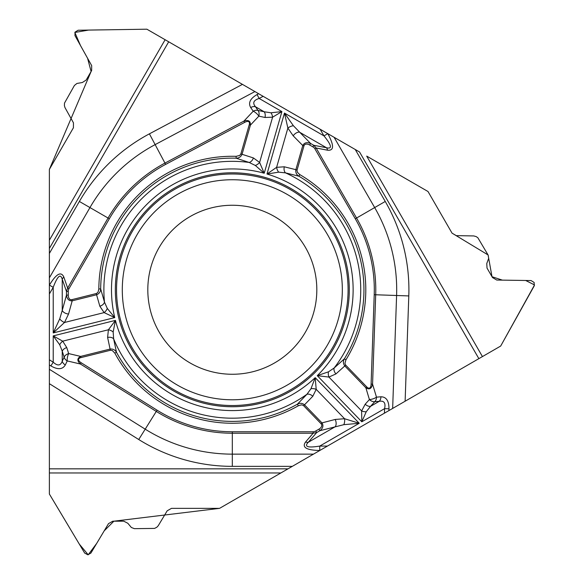 <?xml version="1.0" encoding="UTF-8"?>
<svg xmlns="http://www.w3.org/2000/svg" width="584" height="584" viewBox="0 0 584 584"><rect width="100%" height="100%" fill="white"/><g stroke="black" fill="none" stroke-linecap="round" stroke-linejoin="round"><path stroke-width="0.88" d="M49.377 494.035L49.377 468.842L288.007 468.842L500.685 346.049L534.55 284.941L525.666 280.481L502.371 280.13L492.005 276.714L488.085 254.952L452.045 233.147L428.006 191.508L366.701 156.111L482.442 356.583L478.865 358.649L359.554 151.986L146.876 29.2L88.578 30.076L74.847 32.456L80.483 45.53L87.578 58.261L91.104 71.504L49.377 169.411L49.377 494.035L79.285 544.076L88.213 554.785L96.718 543.368L104.193 530.856L113.902 521.183L219.555 508.357L288.007 468.842L219.555 508.357L171.477 508.357L167.192 510.796L158.213 525.783L156.811 527.25L154.563 528.418L134.364 528.659L131.349 527.483L127.801 523.249L123.757 521.191L112.8 521.191L108.514 523.622L90.907 553.077L87.877 554.8L84.673 553.077L49.377 494.035M310.98 388.718A5.76 3.227 9.6 0 1 316.192 389.353L315.207 377.666L310.98 388.718L306.914 394.295L297.424 404.157L298.344 405.771L301.468 404.851L303.373 405.442L321.083 423.75A6.512 3.84 -14.6 0 1 318.959 429.152L315.798 430.97L316.703 432.532L313.155 433.226L232.315 433.226L232.315 454.14L313.469 454.14L292.314 466.353L232.315 466.353A176.594 176.594 0 0 1 138.737 439.518L49.377 383.688L49.377 468.842M49.377 383.688L49.377 369.285L145.204 429.167L138.737 439.518M305.563 442.008A5.76 3.854 40.8 0 0 308.272 442.285C303.906 446.76 307.731 448.023 319.747 446.081L319.747 450.498C306.432 450.191 301.709 447.366 305.563 442.008L313.155 433.226L313.155 431.759L232.315 431.759A141.992 141.992 0 0 1 157.067 410.18L81.212 362.781L80.431 364.029C76.949 360.839 77.03 358.306 80.672 356.408L110.084 349.079L107.609 337.413L108.405 329.77L115.435 320.382L53.217 335.895L62.714 341.166L66.766 347.604A5.76 3.701 162.3 0 0 62.247 351.196L59.714 344.757L53.217 335.895L53.217 362.182C57.546 366.146 60.553 365.818 62.247 361.197A5.76 4.402 25.5 0 0 65.32 364.942C62.612 369.562 57.801 369.891 50.881 365.92L53.217 362.182L49.377 359.781L49.377 369.285M49.377 359.781L49.377 293.971L53.217 287.321C57.546 275.947 60.553 273.261 62.247 279.283L62.247 310.433L66.474 295.103L66.474 291.46L67.649 288.043L68.919 288.781L109.339 218.766A141.992 141.992 0 0 1 165.652 164.389L244.63 122.392A10.724 3.84 133.2 0 1 249.229 124.772L250.412 125.115L242.061 154.249C240.936 156.84 238.951 158.155 236.097 158.184L249.105 162.44L255.317 165.454L264.231 173.229L281.904 111.595L272.597 117.18A5.76 3.27 -108.7 0 0 270.991 112.785L281.904 111.595L259.143 98.455C253.551 100.214 252.324 102.981 255.478 106.755A5.76 4.402 145.5 0 0 250.704 107.551C248.054 102.893 250.178 98.565 257.07 94.557L259.143 98.455L263.143 96.323L254.909 91.571L155.14 144.62L149.409 133.838L242.44 84.373L168.696 41.792L49.377 248.456L49.377 253.427L79.38 201.465A176.594 176.594 0 0 1 149.409 133.838M249.229 124.772L240.871 153.913L253.398 157.943L259.617 162.447L264.231 173.229A120.822 120.822 0 0 0 114.741 317.594L104.127 312.608L64.503 322.485A5.76 2.737 -144 0 1 59.714 318.893L53.217 332.931L114.741 317.594L107.281 308.41L104.478 302.103L100.689 288.949L98.835 288.941L98.061 292.102L96.601 293.46L71.89 299.643L72.19 300.84L68.554 314.024L64.503 322.485L53.217 332.931L53.217 287.321L49.399 285.116C56.32 273.735 61.13 271.056 63.839 277.072L67.649 288.043L108.069 218.029L89.958 207.568L49.377 277.853L49.377 293.971M49.377 277.853L49.377 253.427M49.377 248.456L49.377 169.411L73.416 127.772L73.46 122.844L64.97 107.58L64.393 105.631L64.503 103.098L74.402 85.483L76.92 83.461L82.359 82.505L86.169 80.037L91.644 70.547L91.681 65.62L74.978 35.639L75 32.156L78.095 30.244L146.876 29.2L168.696 41.792M242.44 84.373L254.909 91.571M263.143 96.323L327.792 133.678C334.187 145.358 334.106 150.862 327.544 150.197L316.134 148.015L356.561 218.029L374.673 207.568L334.092 137.291L327.777 133.641M334.092 137.291L355.247 149.504L385.25 201.465A176.594 176.594 0 0 1 408.8 295.927L405.121 401.223L478.865 358.649M482.442 356.583L500.685 346.049L534.178 285.963L534.148 282.474L531.053 280.561L496.743 280.043L492.494 277.546L487.012 268.056L486.779 263.523L488.669 258.332L488.18 255.142L477.873 237.768L476.201 236.608L473.763 235.929L456.294 235.644L452.045 233.147L428.006 191.508L366.701 156.111M405.121 401.223L392.652 408.428L396.594 295.497L408.8 295.927M313.469 454.14L392.652 408.428M173.82 391.068A116.983 116.983 0 0 0 333.625 348.254A116.983 116.983 0 0 0 290.803 188.457A116.983 116.983 0 0 0 131.006 231.271A116.983 116.983 0 0 0 173.82 391.068M190.063 362.941A84.505 84.505 0 0 1 190.063 216.576A84.505 84.505 0 0 1 316.82 289.759A84.505 84.505 0 0 1 190.063 362.941M314.864 148.752L355.284 218.766A141.992 141.992 0 0 1 374.22 294.716L371.103 384.111A10.724 3.84 -106.8 0 1 366.737 386.9L345.684 365.102L344.932 363.336L345.947 359.795A133.481 133.481 0 0 0 299.767 174.572L297.409 172.324L296.971 170.382L303.965 145.891L302.775 145.547C304.286 142.657 306.892 141.963 310.608 143.467L313.761 145.292L312.863 146.854A5.738 3.84 -169.2 0 1 314.864 148.752L316.134 148.015L313.761 145.292L326.427 147.715C332.478 149.263 331.661 145.314 323.974 135.882L327.792 133.678M303.965 145.891A6.512 3.84 -134.6 0 1 309.702 145.036L310.608 143.467L293.387 125.721L284.474 113.077L266.998 174.025L278.678 172.156L285.539 172.886L298.826 176.178C296.424 174.638 295.438 172.47 295.862 169.674L284.291 166.798A5.76 3.694 101.5 0 0 285.539 172.886A128.429 128.429 0 0 1 334.179 367.971L344.37 358.824C342.969 361.313 343.115 363.686 344.794 365.956L335.931 373.928A5.76 3.694 -129.5 0 1 334.179 367.971L328.464 371.833L317.273 375.665A120.822 120.822 0 0 0 266.998 174.025L276.619 167.323L284.291 166.798M297.044 170.017L295.862 169.674L302.775 145.547L293.183 135.809A5.76 3.402 -44.6 0 1 299.446 132.137L326.427 147.715A5.76 3.854 100.8 0 1 327.544 150.197M71.89 299.643A6.512 3.84 105.4 0 1 68.277 295.103L66.474 295.103C67.021 299.074 68.934 300.986 72.19 300.84L96.543 294.774C99.178 293.745 100.558 291.803 100.689 288.949A131.626 131.626 0 0 1 236.097 158.184L236.148 156.329A133.481 133.481 0 0 0 98.835 288.941M240.871 153.913L239.717 155.439L236.148 156.329M293.183 135.809L287.875 128.071L284.474 113.077L323.974 135.882L320.134 129.232M255.317 165.454A5.76 3.227 142.4 0 0 259.617 162.447L272.597 117.18L264.997 117.472A5.76 3.701 -77.7 0 0 264.143 111.756L270.991 112.785M59.714 318.893L62.247 310.433A5.76 3.402 -164.6 0 0 68.554 314.024M264.997 117.472L258.851 116.136A5.76 2.066 -136.8 0 0 253.222 111.215L250.704 107.551M109.339 218.766L108.069 218.029A143.467 143.467 0 0 1 164.958 163.089L243.937 121.092C248.441 119.669 250.594 121.012 250.412 125.115L258.851 116.136A5.76 3.701 -77.7 0 0 257.997 110.427A5.76 4.402 145.5 0 0 253.222 111.215L243.937 121.092L244.63 122.392M253.398 157.943A5.76 3.694 110.5 0 1 249.105 162.44A128.429 128.429 0 0 0 104.478 302.103A5.76 3.694 161.5 0 1 99.835 306.228L96.243 293.577M278.678 172.156A5.76 3.227 -110.4 0 1 276.619 167.323L287.875 128.071A5.76 2.737 -24 0 1 293.387 125.721M63.839 277.072A5.76 3.854 160.8 0 0 62.247 279.283L66.474 291.46L68.277 291.46A5.738 3.84 -109.2 0 1 68.919 288.781M299.767 174.572L298.826 176.178A131.626 131.626 0 0 1 344.37 358.824L345.947 359.795M81.212 362.781A10.724 3.84 13.2 0 1 80.972 357.605L110.383 350.276L112.289 350.51L114.844 353.152L116.479 352.269L113.646 338.881L113.157 331.997L115.435 320.382A120.822 120.822 0 0 0 315.207 377.666L359.248 423.276L343.845 424.67L319.857 430.715L316.703 432.532L308.272 442.285L335.252 426.707A5.76 3.402 75.4 0 0 335.209 419.451L344.56 418.728L359.248 423.276L319.747 446.081L327.427 446.081M113.157 331.997A5.76 3.227 22.4 0 0 108.405 329.77L62.714 341.166A5.76 3.27 131.3 0 0 59.714 344.757M66.766 347.604L68.678 353.59A5.76 2.066 103.2 0 0 67.233 360.927L65.32 364.942M80.972 357.605L80.672 356.408L68.678 353.59A5.76 3.701 162.3 0 0 64.16 357.189A5.76 4.402 25.5 0 0 67.233 360.927L80.431 364.029L156.286 411.428L145.204 429.167A164.381 164.381 0 0 0 232.315 454.14L232.315 466.353M110.383 350.276L110.084 349.079C112.895 348.75 115.019 349.816 116.479 352.269A131.626 131.626 0 0 0 297.424 404.157C299.957 402.843 302.329 403.069 304.534 404.836L321.974 422.889C323.726 425.641 323.025 428.247 319.857 430.715L318.959 429.152M107.609 337.413A5.76 3.694 -9.5 0 1 113.646 338.881A128.429 128.429 0 0 0 306.914 394.295A5.76 3.694 41.5 0 1 312.812 396.251L303.651 405.69M107.281 308.41A5.76 3.227 129.6 0 1 104.127 312.608L99.835 306.228M380.921 396.791C386.272 396.828 388.959 400.828 388.988 408.807L384.579 408.654C385.849 402.924 384.06 400.485 379.213 401.325A5.76 4.402 -94.5 0 0 380.921 396.791L376.483 397.142A5.76 2.066 -16.8 0 1 369.409 399.558A5.76 3.701 42.3 0 0 374.782 401.675A5.76 4.402 -94.5 0 0 376.483 397.142L372.57 384.162C371.555 388.769 369.314 389.973 365.854 387.761L344.794 365.956L345.684 365.102M335.931 373.928L328.916 377.067L317.273 375.665L361.81 421.794L361.627 410.939A5.76 3.27 11.3 0 0 366.241 411.742L361.81 421.794L384.579 408.654L384.418 413.18M328.464 371.833A5.76 3.227 -97.6 0 0 328.916 377.067L361.627 410.939L365.183 404.216A5.76 3.701 42.3 0 0 370.555 406.325L366.241 411.742M312.812 396.251L316.192 389.353L344.56 418.728A5.76 2.737 96 0 1 343.845 424.67M321.083 423.75L321.974 422.889L335.209 419.451M366.737 386.9L365.854 387.761L369.409 399.558L365.183 404.216M371.103 384.111L372.57 384.162L375.694 294.767L396.594 295.497A164.381 164.381 0 0 0 374.673 207.568L385.25 201.465M174.426 390.024A115.778 115.778 0 0 1 174.426 189.493A115.778 115.778 0 0 1 348.086 289.759A115.778 115.778 0 0 1 174.426 390.024M177.302 385.046A110.026 110.026 0 0 1 177.302 194.479A110.026 110.026 0 0 1 342.333 289.759A110.026 110.026 0 0 1 177.302 385.046M165.652 164.389L155.14 144.62A164.381 164.381 0 0 0 89.958 207.568L79.38 201.465M49.377 240.207L165.119 39.734M257.07 94.557L258.639 93.725M309.702 145.036L312.863 146.854M68.277 295.103L68.277 291.46M257.997 110.427L264.143 111.756L255.478 106.755L257.997 110.427M280.86 472.967L49.377 472.967M50.881 365.92L49.377 364.985M315.798 430.97A5.738 3.84 130.8 0 1 313.155 431.759M114.844 353.152A133.481 133.481 0 0 0 298.344 405.771M232.315 431.759L232.315 433.226A143.467 143.467 0 0 1 156.286 411.428L157.067 410.18M64.16 357.189L62.247 351.196L62.247 361.197L64.16 357.189M388.988 408.807L388.922 410.574M355.284 218.766L356.561 218.029A143.467 143.467 0 0 1 375.694 294.767L374.22 294.716M374.782 401.675L370.555 406.325L379.213 401.325L374.782 401.675"/></g></svg>
